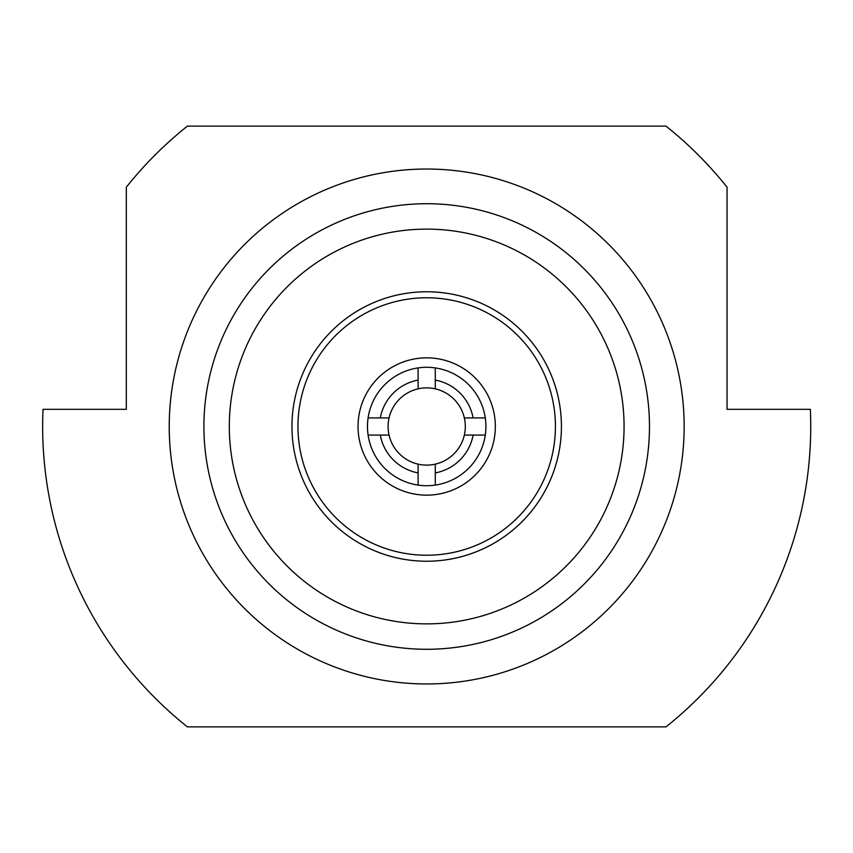 <?xml version="1.0" encoding="UTF-8"?>
<svg xmlns="http://www.w3.org/2000/svg" width="853" height="853" viewBox="0 0 853 853"><rect width="100%" height="100%" fill="white"/><g stroke="black" fill="none" stroke-linecap="round" stroke-linejoin="round"><path stroke-width="1.28" d="M297.964 426.5A128.728 128.728 0 0 1 426.692 297.772A128.728 128.728 0 0 1 555.42 426.5A128.728 128.728 0 0 1 426.692 555.228A128.728 128.728 0 0 1 297.964 426.5M495.348 426.5A68.656 68.656 0 0 1 426.692 495.156A68.656 68.656 0 0 1 358.036 426.5A68.656 68.656 0 0 1 426.692 357.844A68.656 68.656 0 0 1 495.348 426.5M368.101 417.917A59.22 59.22 0 0 0 368.101 435.083L380.278 435.083A47.203 47.203 0 0 0 418.109 472.914L418.109 485.09A59.22 59.22 0 0 0 435.275 485.09L435.275 472.914A47.203 47.203 0 0 0 473.106 435.083L485.282 435.083A59.22 59.22 0 0 0 485.282 417.917L473.106 417.917A47.203 47.203 0 0 0 435.275 380.086L435.275 367.91A59.22 59.22 0 0 0 418.109 367.91L418.109 380.086A47.203 47.203 0 0 0 380.278 417.917L368.101 417.917A59.22 59.22 0 0 1 418.109 367.91M485.282 435.083A59.22 59.22 0 0 1 435.275 485.09M418.109 485.09A59.22 59.22 0 0 1 368.101 435.083M418.109 472.914L418.109 464.149A38.62 38.62 0 0 1 418.109 388.851A38.62 38.62 0 0 1 464.341 435.083A38.62 38.62 0 0 1 435.275 464.149L435.275 472.914M43.034 409.333A384.042 384.042 0 0 0 187.383 726.863L666.001 726.863A384.042 384.042 0 0 0 810.35 409.333L727.055 409.333L727.055 187.191A384.042 384.042 0 0 0 666.001 126.137L187.383 126.137A384.042 384.042 0 0 0 126.319 187.191L126.319 409.333L43.034 409.333M426.692 561.231A134.731 134.731 0 0 0 556.049 388.819A134.731 134.731 0 0 0 389.011 297.143A134.731 134.731 0 0 0 297.334 464.181A134.731 134.731 0 0 0 464.373 555.857A134.731 134.731 0 0 0 556.049 388.819M426.692 291.769A134.731 134.731 0 0 0 297.334 464.181M616.197 371.3A197.384 197.384 0 0 0 371.492 236.995A197.384 197.384 0 0 0 237.187 481.7A197.384 197.384 0 0 0 481.892 616.005A197.384 197.384 0 0 0 616.197 371.3M212.802 488.801A222.772 222.772 0 0 0 488.993 640.39A222.772 222.772 0 0 0 640.582 364.199A222.772 222.772 0 0 0 364.391 212.61A222.772 222.772 0 0 0 212.802 488.801M179.503 498.504A257.457 257.457 0 0 0 498.696 673.689A257.457 257.457 0 0 0 673.881 354.496A257.457 257.457 0 0 0 354.688 179.311A257.457 257.457 0 0 0 179.503 498.504M473.106 435.083L464.341 435.083M389.043 435.083L380.278 435.083M418.109 388.851L418.109 380.086M380.278 417.917L389.043 417.917M435.275 367.91A59.22 59.22 0 0 1 485.282 417.917M464.341 417.917L473.106 417.917M435.275 380.086L435.275 388.851M435.275 464.149A38.62 38.62 0 0 1 418.109 464.149"/></g></svg>
